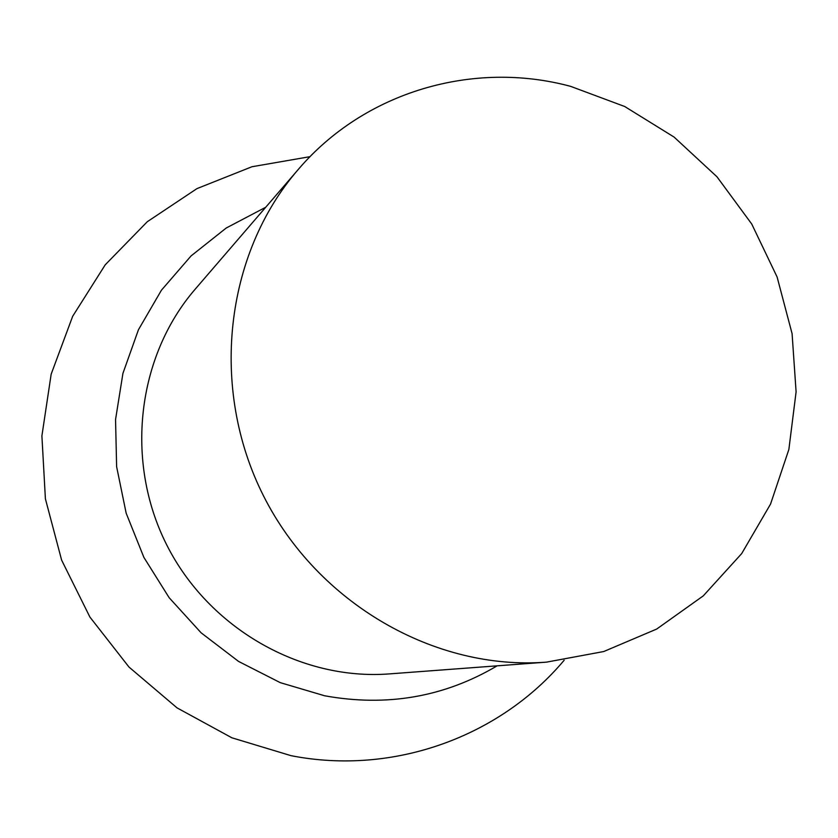 <?xml version="1.0" encoding="UTF-8"?>
<svg xmlns="http://www.w3.org/2000/svg" width="838" height="838" viewBox="0 0 838 838"><rect width="100%" height="100%" fill="white"/><g stroke="black" fill="none" stroke-linecap="round" stroke-linejoin="round"><path stroke-width="1.26" d="M310.039 156.664L251.955 166.741L196.94 188.623L147.31 221.703L105.232 264.808L72.655 316.324L51.17 374.167L41.9 435.896L45.399 498.82L61.624 560.13L89.907 617.061L128.979 667.048L177.028 707.869L231.864 737.796L290.975 755.656C393.41 775.82 500.035 736.675 564.152 660.239M265.73 207.248L226.25 227.999L191.074 255.915L161.441 290.189L138.438 329.763L122.935 373.36L115.55 419.534L116.618 466.682L126.161 513.181L143.885 557.385L169.171 597.735L201.13 632.826L238.6 661.444L280.259 682.645L324.61 695.77C386.852 707.042 444.36 697.059 497.133 665.833M298.045 169.716L195.233 289.131C137.034 356.433 124.495 461.35 166.71 544.889C208.83 628.479 300.674 680.728 389.398 673.899L546.533 662.135L603.727 651.535L656.688 629.055L703.271 595.87L741.693 553.583L770.551 504.078L788.872 449.43L796.1 391.87L792.088 333.65L777.098 276.98L751.738 224.029L716.972 176.787L674.098 137.086L624.698 106.51L570.615 86.356C473.491 60.116 364.719 91.384 298.045 169.716C224.783 254.302 209.249 388.539 263.582 496.012C317.759 603.57 434.964 670.819 546.533 662.135"/></g></svg>
